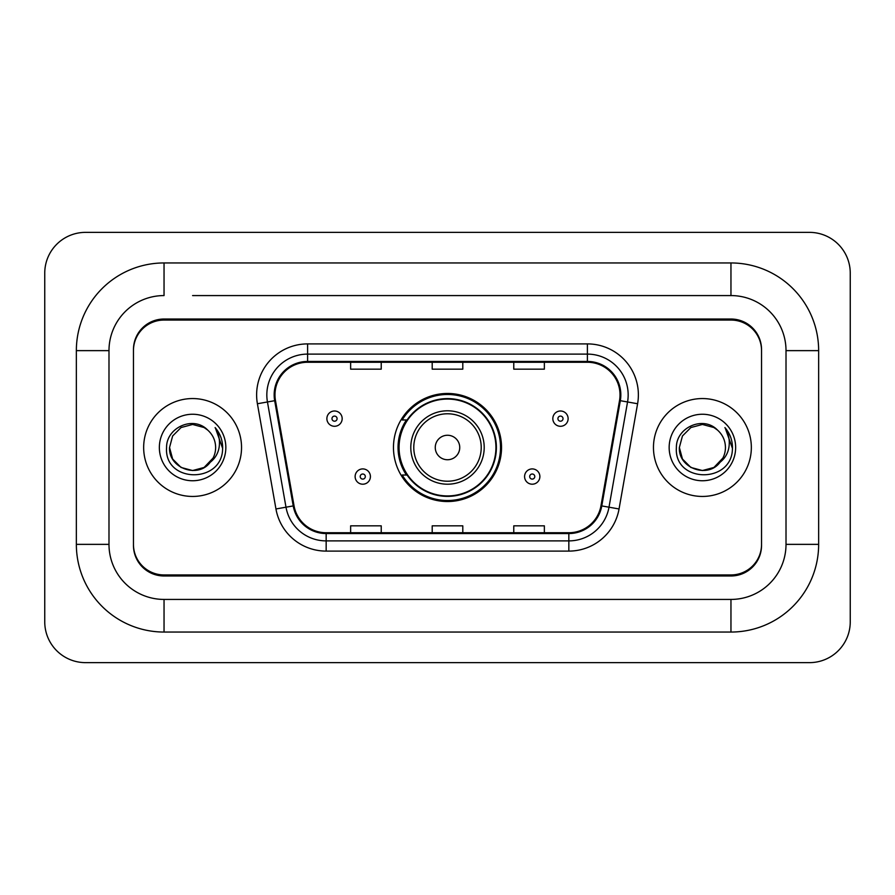 <?xml version="1.0" encoding="UTF-8"?>
<svg xmlns="http://www.w3.org/2000/svg" width="895" height="895" viewBox="0 0 895 895"><rect width="100%" height="100%" fill="white"/><g stroke="black" fill="none" stroke-linecap="round" stroke-linejoin="round"><path stroke-width="1.34" d="M393.464 447.5A54.036 54.036 0 0 0 447.5 501.536A54.036 54.036 0 0 0 501.536 447.5A54.036 54.036 0 0 0 447.5 393.464A54.036 54.036 0 0 0 393.464 447.5M406.419 475.032A49.449 49.449 0 0 1 406.419 419.968M192.593 295.574L730.958 295.574L192.593 295.574M818.645 350.639L786.011 350.639L786.011 544.361L786.011 350.639A55.065 55.065 0 0 0 730.958 295.574L730.958 262.951L164.042 262.951A87.688 87.688 0 0 0 76.355 350.639L76.355 544.361A87.688 87.688 0 0 0 164.042 632.049L730.958 632.049A87.688 87.688 0 0 0 818.645 544.361L818.645 350.639A87.688 87.688 0 0 0 730.958 262.951M730.958 632.049L730.958 599.426L164.042 599.426L730.958 599.426A55.065 55.065 0 0 0 786.011 544.361L818.645 544.361M76.355 544.361L108.989 544.361L108.989 350.639L108.989 544.361A55.065 55.065 0 0 0 164.042 599.426L164.042 632.049M730.958 320.052L164.042 320.052A30.587 30.587 0 0 0 133.456 350.639L133.456 544.361A30.587 30.587 0 0 0 164.042 574.948L730.958 574.948A30.587 30.587 0 0 0 761.544 544.361L761.544 350.639A30.587 30.587 0 0 0 730.958 320.052M164.042 262.951L164.042 295.574A55.065 55.065 0 0 0 108.989 350.639L76.355 350.639M850.25 273.143A40.79 40.79 0 0 0 809.46 232.364L85.54 232.364A40.79 40.79 0 0 0 44.75 273.143L44.75 621.857A40.79 40.79 0 0 0 85.54 662.636L809.46 662.636A40.79 40.79 0 0 0 850.25 621.857L850.25 273.143M761.544 350.639L761.544 349.621A30.587 30.587 0 0 0 730.958 319.023L164.042 319.023A30.587 30.587 0 0 0 133.456 349.621L133.456 350.639M133.456 544.361L133.456 545.379A30.587 30.587 0 0 0 164.042 575.977L730.958 575.977A30.587 30.587 0 0 0 761.544 545.379L761.544 544.361M143.659 447.5A48.945 48.945 0 0 0 192.593 496.445A48.945 48.945 0 0 0 241.538 447.5A48.945 48.945 0 0 0 192.593 398.555A48.945 48.945 0 0 0 143.659 447.5A48.945 48.945 0 0 0 192.593 496.445A48.945 48.945 0 0 0 241.538 447.5A48.945 48.945 0 0 0 192.593 398.555A48.945 48.945 0 0 0 143.659 447.5M653.462 447.5A48.945 48.945 0 0 0 702.407 496.445A48.945 48.945 0 0 0 751.341 447.5A48.945 48.945 0 0 0 702.407 398.555A48.945 48.945 0 0 0 653.462 447.5A48.945 48.945 0 0 0 702.407 496.445A48.945 48.945 0 0 0 751.341 447.5A48.945 48.945 0 0 0 702.407 398.555A48.945 48.945 0 0 0 653.462 447.5M274.978 394.885A32.623 32.623 0 0 1 307.611 362.262L587.388 362.262A32.623 32.623 0 0 1 619.519 400.557L600.97 505.776A32.623 32.623 0 0 1 568.84 532.738L326.16 532.738A32.623 32.623 0 0 1 294.03 505.776L275.481 400.557A32.623 32.623 0 0 1 274.978 394.885M274.161 394.885A33.439 33.439 0 0 0 274.675 400.692L293.224 505.921A33.439 33.439 0 0 0 326.16 533.554L568.84 533.554A33.439 33.439 0 0 0 601.776 505.921L620.324 400.692A33.439 33.439 0 0 0 587.388 361.446L307.611 361.446A33.439 33.439 0 0 0 274.161 394.885M257.402 403.746A50.981 50.981 0 0 1 307.611 343.904L587.388 343.904A50.981 50.981 0 0 1 637.598 403.746L619.049 508.964A50.981 50.981 0 0 1 568.84 551.096L326.16 551.096A50.981 50.981 0 0 1 275.951 508.964L257.402 403.746L267.448 401.967A40.79 40.79 0 0 1 307.611 354.107L587.388 354.107A40.79 40.79 0 0 1 627.552 401.967L609.003 507.196A40.79 40.79 0 0 1 568.84 540.893L326.16 540.893A40.79 40.79 0 0 1 285.997 507.196L267.448 401.967A40.79 40.79 0 0 1 266.822 394.885M133.456 349.621L133.456 545.379M761.544 545.379L761.544 349.621M432.207 362.262L432.207 369.165L462.793 369.165L462.793 362.262M350.639 362.262L350.639 369.165L381.225 369.165L381.225 362.262M513.775 362.262L513.775 369.165L544.361 369.165L544.361 362.262M462.793 532.738L462.793 525.835L432.207 525.835L432.207 532.738M381.225 532.738L381.225 525.835L350.639 525.835L350.639 532.738M544.361 532.738L544.361 525.835L513.775 525.835L513.775 532.738M209.788 462.849L204.116 467.458L192.593 470.546L181.07 467.458L172.634 459.023L169.547 447.5L172.634 435.977L181.07 427.541L192.593 424.454L204.116 427.541L207.696 430.081C193.521 415.258 166.325 427.486 166.571 447.5C163.975 483.076 221.669 484.016 222.609 449.234L222.654 447.5C222.564 439.937 220.058 433.303 215.102 427.586C218.872 433.751 220.192 440.396 219.085 447.5C218.033 453.474 215.147 458.341 210.426 462.111C213.849 457.848 215.594 452.971 215.639 447.5C215.516 440.541 212.865 434.735 207.696 430.081L204.116 427.541L192.593 424.454L181.07 427.541L172.634 435.977L169.547 447.5L172.634 459.023L181.07 467.458L192.593 470.546L204.116 467.458L210.426 462.111M213.066 458.083L204.116 467.458L192.593 470.546L181.07 467.458L172.634 459.023L169.547 447.5L172.634 459.023L181.07 467.458L192.593 470.546L204.116 467.458L213.066 458.083L210.381 462.167M209.788 462.86C197.269 478.702 168.372 467.928 169.547 447.5M159.355 447.5A33.249 33.249 0 0 0 192.593 480.749A33.249 33.249 0 0 0 225.842 447.5A33.249 33.249 0 0 0 192.593 414.251A33.249 33.249 0 0 0 159.355 447.5M215.326 427.844L222.642 448.373M459.739 447.5A12.239 12.239 0 0 0 447.5 435.261A12.239 12.239 0 0 0 435.261 447.5A12.239 12.239 0 0 0 447.5 459.739A12.239 12.239 0 0 0 459.739 447.5M484.206 447.5A36.706 36.706 0 0 0 447.5 410.794A36.706 36.706 0 0 0 410.794 447.5A36.706 36.706 0 0 0 447.5 484.206A36.706 36.706 0 0 0 484.206 447.5A36.706 36.706 0 0 1 447.5 484.206A36.706 36.706 0 0 1 410.794 447.5M495.931 447.5A48.431 48.431 0 0 0 447.5 399.069A48.431 48.431 0 0 0 399.069 447.5A48.431 48.431 0 0 0 447.5 495.931A48.431 48.431 0 0 0 495.931 447.5M500.518 447.5A53.018 53.018 0 0 1 402.191 475.032L407.102 475.032A48.889 48.889 0 0 0 479.843 484.161A48.889 48.889 0 0 0 479.843 410.839A48.889 48.889 0 0 0 407.102 419.968L402.191 419.968A53.018 53.018 0 0 1 500.518 447.5M719.591 462.849L713.93 467.458L702.407 470.546L690.884 467.458L682.449 459.023L679.361 447.5L682.449 435.977L690.884 427.541L702.407 424.454L713.93 427.541L717.499 430.081C703.325 415.258 676.128 427.486 676.385 447.5C673.79 483.076 731.483 484.016 732.412 449.234L732.468 447.5C732.378 439.937 729.861 433.303 724.916 427.586C728.675 433.751 730.007 440.396 728.888 447.5C727.848 453.474 724.961 458.341 720.229 462.111C723.652 457.848 725.397 452.971 725.453 447.5C725.319 440.541 722.668 434.735 717.499 430.081L713.93 427.541L702.407 424.454L690.884 427.541L682.449 435.977L679.361 447.5L682.449 459.023L690.884 467.458L702.407 470.546L713.93 467.458L719.591 462.86L722.88 458.083L713.93 467.458L702.407 470.546L690.884 467.458L682.449 459.023L679.361 447.5L682.449 459.023L690.884 467.458L702.407 470.546L713.93 467.458L720.117 462.256M722.88 458.083L720.229 462.111M719.591 462.86C707.084 478.702 678.175 467.928 679.361 447.5M669.158 447.5A33.249 33.249 0 0 0 702.407 480.749A33.249 33.249 0 0 0 735.645 447.5A33.249 33.249 0 0 0 702.407 414.251A33.249 33.249 0 0 0 669.158 447.5M725.14 427.844L732.446 448.373M342.17 418.647A7.652 7.652 0 0 1 334.529 426.288A7.652 7.652 0 0 1 326.876 418.647A7.652 7.652 0 0 1 334.529 410.995A7.652 7.652 0 0 1 342.17 418.647A7.652 7.652 0 0 0 334.529 410.995A7.652 7.652 0 0 0 326.876 418.647M568.124 418.647A7.652 7.652 0 0 1 560.471 426.288A7.652 7.652 0 0 1 552.83 418.647A7.652 7.652 0 0 1 560.471 410.995A7.652 7.652 0 0 1 568.124 418.647A7.652 7.652 0 0 0 560.471 410.995A7.652 7.652 0 0 0 552.83 418.647M355.125 476.554A7.652 7.652 0 0 1 362.766 468.913A7.652 7.652 0 0 1 370.418 476.554A7.652 7.652 0 0 1 362.766 484.206A7.652 7.652 0 0 1 355.125 476.554A7.652 7.652 0 0 0 362.766 484.206A7.652 7.652 0 0 0 370.418 476.554M524.582 476.554A7.652 7.652 0 0 1 532.234 468.913A7.652 7.652 0 0 1 539.875 476.554A7.652 7.652 0 0 1 532.234 484.206A7.652 7.652 0 0 1 524.582 476.554A7.652 7.652 0 0 0 532.234 484.206A7.652 7.652 0 0 0 539.875 476.554M587.388 343.904L587.388 361.446M267.448 401.967L274.675 400.692M326.16 551.096L326.16 533.554M568.84 533.554L568.84 551.096M601.776 505.921L619.049 508.964M275.951 508.964L293.224 505.921M620.324 400.692L637.598 403.746M307.611 343.904L307.611 361.446M481.219 447.5A33.719 33.719 0 0 0 447.5 413.781A33.719 33.719 0 0 0 413.781 447.5A33.719 33.719 0 0 0 447.5 481.219A33.719 33.719 0 0 0 481.219 447.5M331.978 418.647A2.551 2.551 0 0 0 334.529 421.198A2.551 2.551 0 0 0 337.079 418.647A2.551 2.551 0 0 0 334.529 416.097A2.551 2.551 0 0 0 331.978 418.647M557.921 418.647A2.551 2.551 0 0 0 560.471 421.198A2.551 2.551 0 0 0 563.022 418.647A2.551 2.551 0 0 0 560.471 416.097A2.551 2.551 0 0 0 557.921 418.647M365.317 476.554A2.551 2.551 0 0 0 362.766 474.014A2.551 2.551 0 0 0 360.215 476.554A2.551 2.551 0 0 0 362.766 479.105A2.551 2.551 0 0 0 365.317 476.554M534.785 476.554A2.551 2.551 0 0 0 532.234 474.014A2.551 2.551 0 0 0 529.683 476.554A2.551 2.551 0 0 0 532.234 479.105A2.551 2.551 0 0 0 534.785 476.554"/></g></svg>
